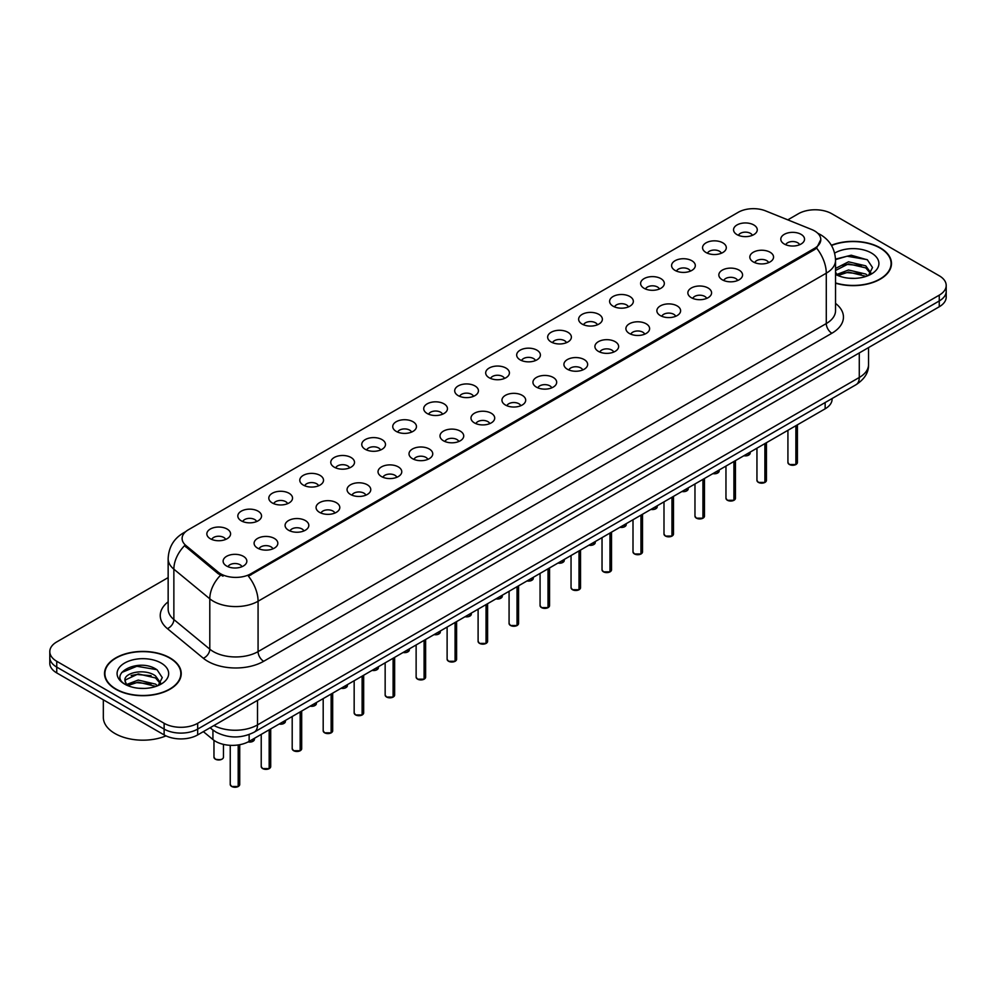 <?xml version="1.0" encoding="UTF-8"?>
<svg xmlns="http://www.w3.org/2000/svg" width="996" height="996" viewBox="0 0 996 996"><rect width="100%" height="100%" fill="white"/><g stroke="black" fill="none" stroke-linecap="round" stroke-linejoin="round"><path stroke-width="1.49" d="M706.04 252.523A11.865 6.848 180 0 1 703.686 250.594A11.865 6.848 180 0 1 707.621 242.078A11.865 6.848 180 0 1 722.822 242.837A11.865 6.848 180 0 1 725.175 250.594A11.865 6.848 180 0 1 706.04 252.523M721.378 253.233A7.121 4.109 0 0 0 719.461 251.241A7.121 4.109 0 0 0 712.451 250.195A7.121 4.109 0 0 0 707.484 253.233M675.064 270.414A11.865 6.848 180 0 1 672.711 268.484A11.865 6.848 180 0 1 676.633 259.968A11.865 6.848 180 0 1 691.834 260.728A11.865 6.848 180 0 1 694.187 268.484A11.865 6.848 180 0 1 675.064 270.414M690.39 271.124A7.121 4.109 0 0 0 688.485 269.119A7.121 4.109 0 0 0 681.463 268.086A7.121 4.109 0 0 0 676.508 271.124M644.076 288.305A11.865 6.848 180 0 1 641.723 286.362A11.865 6.848 180 0 1 645.657 277.859A11.865 6.848 180 0 1 660.858 278.619A11.865 6.848 180 0 1 663.212 286.362A11.865 6.848 180 0 1 644.076 288.305M659.414 289.014A7.121 4.109 0 0 0 657.497 287.01A7.121 4.109 0 0 0 650.488 285.976A7.121 4.109 0 0 0 645.52 289.014M613.1 306.195A11.865 6.848 180 0 1 610.735 304.253A11.865 6.848 180 0 1 614.669 295.737A11.865 6.848 180 0 1 629.87 296.509A11.865 6.848 180 0 1 632.223 304.253A11.865 6.848 180 0 1 613.1 306.195M628.426 306.905A7.121 4.109 0 0 0 626.521 304.901A7.121 4.109 0 0 0 619.5 303.855A7.121 4.109 0 0 0 614.544 306.905M582.112 324.074A11.865 6.848 180 0 1 579.759 322.144A11.865 6.848 180 0 1 583.681 313.628A11.865 6.848 180 0 1 598.895 314.387A11.865 6.848 180 0 1 601.248 322.144A11.865 6.848 180 0 1 582.112 324.074M597.438 324.783A7.121 4.109 0 0 0 595.533 322.791A7.121 4.109 0 0 0 588.524 321.745A7.121 4.109 0 0 0 583.556 324.783M551.124 341.964A11.865 6.848 180 0 1 548.771 340.034A11.865 6.848 180 0 1 552.705 331.519A11.865 6.848 180 0 1 567.907 332.278A11.865 6.848 180 0 1 570.26 340.034A11.865 6.848 180 0 1 551.124 341.964M566.463 342.674A7.121 4.109 0 0 0 564.545 340.669A7.121 4.109 0 0 0 557.536 339.636A7.121 4.109 0 0 0 552.568 342.674M520.149 359.855A11.865 6.848 180 0 1 517.796 357.913A11.865 6.848 180 0 1 521.717 349.409A11.865 6.848 180 0 1 536.919 350.169A11.865 6.848 180 0 1 539.284 357.913A11.865 6.848 180 0 1 520.149 359.855M535.475 360.564A7.121 4.109 0 0 0 533.57 358.56A7.121 4.109 0 0 0 526.56 357.527A7.121 4.109 0 0 0 521.593 360.564M489.161 377.745A11.865 6.848 180 0 1 486.807 375.803A11.865 6.848 180 0 1 490.742 367.287A11.865 6.848 180 0 1 505.943 368.059A11.865 6.848 180 0 1 508.296 375.803A11.865 6.848 180 0 1 489.161 377.745M504.499 378.455A7.121 4.109 0 0 0 502.582 376.451A7.121 4.109 0 0 0 495.572 375.405A7.121 4.109 0 0 0 490.605 378.455M458.185 395.624A11.865 6.848 180 0 1 455.832 393.694A11.865 6.848 180 0 1 459.754 385.178A11.865 6.848 180 0 1 474.955 385.938A11.865 6.848 180 0 1 477.308 393.694A11.865 6.848 180 0 1 458.185 395.624M473.511 396.346A7.121 4.109 0 0 0 471.606 394.341A7.121 4.109 0 0 0 464.597 393.296A7.121 4.109 0 0 0 459.629 396.346M427.197 413.514A11.865 6.848 180 0 1 424.844 411.585A11.865 6.848 180 0 1 428.778 403.069A11.865 6.848 180 0 1 443.979 403.828A11.865 6.848 180 0 1 446.333 411.585A11.865 6.848 180 0 1 427.197 413.514M442.535 414.224A7.121 4.109 0 0 0 440.618 412.22A7.121 4.109 0 0 0 433.609 411.186A7.121 4.109 0 0 0 428.641 414.224M396.221 431.405A11.865 6.848 180 0 1 393.856 429.463A11.865 6.848 180 0 1 397.79 420.959A11.865 6.848 180 0 1 412.991 421.719A11.865 6.848 180 0 1 415.344 429.463A11.865 6.848 180 0 1 396.221 431.405M411.547 432.115A7.121 4.109 0 0 0 409.642 430.11A7.121 4.109 0 0 0 402.621 429.077A7.121 4.109 0 0 0 397.665 432.115M365.233 449.296A11.865 6.848 180 0 1 362.88 447.353A11.865 6.848 180 0 1 366.814 438.838A11.865 6.848 180 0 1 382.016 439.61A11.865 6.848 180 0 1 384.369 447.353A11.865 6.848 180 0 1 365.233 449.296M380.572 450.005A7.121 4.109 0 0 0 378.654 448.001A7.121 4.109 0 0 0 371.645 446.955A7.121 4.109 0 0 0 366.677 450.005M334.245 467.174A11.865 6.848 180 0 1 331.892 465.244A11.865 6.848 180 0 1 335.826 456.728A11.865 6.848 180 0 1 351.028 457.488A11.865 6.848 180 0 1 353.381 465.244A11.865 6.848 180 0 1 334.245 467.174M349.584 467.896A7.121 4.109 0 0 0 347.679 465.891A7.121 4.109 0 0 0 340.657 464.846A7.121 4.109 0 0 0 335.702 467.896M303.27 485.064A11.865 6.848 180 0 1 300.916 483.135A11.865 6.848 180 0 1 304.838 474.619A11.865 6.848 180 0 1 320.04 475.378A11.865 6.848 180 0 1 322.405 483.135A11.865 6.848 180 0 1 303.27 485.064M318.596 485.774A7.121 4.109 0 0 0 316.691 483.782A7.121 4.109 0 0 0 309.681 482.736A7.121 4.109 0 0 0 304.714 485.774M272.281 502.955A11.865 6.848 180 0 1 269.928 501.013A11.865 6.848 180 0 1 273.863 492.51A11.865 6.848 180 0 1 289.064 493.269A11.865 6.848 180 0 1 291.417 501.013A11.865 6.848 180 0 1 272.281 502.955M287.62 503.665A7.121 4.109 0 0 0 285.703 501.66A7.121 4.109 0 0 0 278.693 500.627A7.121 4.109 0 0 0 273.726 503.665M241.306 520.846A11.865 6.848 180 0 1 238.953 518.904A11.865 6.848 180 0 1 242.875 510.388A11.865 6.848 180 0 1 258.076 511.16A11.865 6.848 180 0 1 260.429 518.904A11.865 6.848 180 0 1 241.306 520.846M256.632 521.555A7.121 4.109 0 0 0 254.727 519.551A7.121 4.109 0 0 0 247.718 518.505A7.121 4.109 0 0 0 242.75 521.555M210.318 538.736A11.865 6.848 180 0 1 207.965 536.794A11.865 6.848 180 0 1 211.899 528.278A11.865 6.848 180 0 1 227.1 529.038A11.865 6.848 180 0 1 229.454 536.794A11.865 6.848 180 0 1 210.318 538.736M225.656 539.446A7.121 4.109 0 0 0 223.739 537.442A7.121 4.109 0 0 0 216.73 536.396A7.121 4.109 0 0 0 211.762 539.446M737.028 234.645A11.865 6.848 180 0 1 734.675 232.703A11.865 6.848 180 0 1 738.596 224.187A11.865 6.848 180 0 1 753.798 224.959A11.865 6.848 180 0 1 756.151 232.703A11.865 6.848 180 0 1 737.028 234.645M752.354 235.355A7.121 4.109 0 0 0 750.449 233.35A7.121 4.109 0 0 0 743.439 232.305A7.121 4.109 0 0 0 738.472 235.355M753.3 261.923A11.865 6.848 180 0 1 750.947 259.981A11.865 6.848 180 0 1 754.868 251.478A11.865 6.848 180 0 1 770.082 252.237A11.865 6.848 180 0 1 772.435 259.981A11.865 6.848 180 0 1 753.3 261.923M768.626 262.633A7.121 4.109 0 0 0 766.721 260.628A7.121 4.109 0 0 0 759.711 259.595A7.121 4.109 0 0 0 754.744 262.633M722.312 279.814A11.865 6.848 180 0 1 719.959 277.872A11.865 6.848 180 0 1 723.893 269.356A11.865 6.848 180 0 1 739.094 270.128A11.865 6.848 180 0 1 741.447 277.872A11.865 6.848 180 0 1 722.312 279.814M737.65 280.523A7.121 4.109 0 0 0 735.733 278.519A7.121 4.109 0 0 0 728.723 277.473A7.121 4.109 0 0 0 723.756 280.523M691.336 297.704A11.865 6.848 180 0 1 688.983 295.762A11.865 6.848 180 0 1 692.905 287.246A11.865 6.848 180 0 1 708.106 288.018A11.865 6.848 180 0 1 710.459 295.762A11.865 6.848 180 0 1 691.336 297.704M706.662 298.414A7.121 4.109 0 0 0 704.757 296.41A7.121 4.109 0 0 0 697.748 295.364A7.121 4.109 0 0 0 692.78 298.414M660.348 315.583A11.865 6.848 180 0 1 657.995 313.653A11.865 6.848 180 0 1 661.929 305.137A11.865 6.848 180 0 1 677.131 305.897A11.865 6.848 180 0 1 679.484 313.653A11.865 6.848 180 0 1 660.348 315.583M675.686 316.292A7.121 4.109 0 0 0 673.769 314.3A7.121 4.109 0 0 0 666.76 313.254A7.121 4.109 0 0 0 661.792 316.292M629.372 333.473A11.865 6.848 180 0 1 627.019 331.531A11.865 6.848 180 0 1 630.941 323.028A11.865 6.848 180 0 1 646.143 323.787A11.865 6.848 180 0 1 648.496 331.531A11.865 6.848 180 0 1 629.372 333.473M644.698 334.183A7.121 4.109 0 0 0 642.793 332.178A7.121 4.109 0 0 0 635.784 331.145A7.121 4.109 0 0 0 630.817 334.183M598.384 351.364A11.865 6.848 180 0 1 596.031 349.422A11.865 6.848 180 0 1 599.966 340.906A11.865 6.848 180 0 1 615.167 341.678A11.865 6.848 180 0 1 617.52 349.422A11.865 6.848 180 0 1 598.384 351.364M613.723 352.074A7.121 4.109 0 0 0 611.805 350.069A7.121 4.109 0 0 0 604.796 349.023A7.121 4.109 0 0 0 599.829 352.074M567.409 369.255A11.865 6.848 180 0 1 565.043 367.312A11.865 6.848 180 0 1 568.977 358.797A11.865 6.848 180 0 1 584.179 359.568A11.865 6.848 180 0 1 586.532 367.312A11.865 6.848 180 0 1 567.409 369.255M582.735 369.964A7.121 4.109 0 0 0 580.83 367.96A7.121 4.109 0 0 0 573.808 366.914A7.121 4.109 0 0 0 568.853 369.964M536.421 387.133A11.865 6.848 180 0 1 534.068 385.203A11.865 6.848 180 0 1 538.002 376.687A11.865 6.848 180 0 1 553.203 377.447A11.865 6.848 180 0 1 555.556 385.203A11.865 6.848 180 0 1 536.421 387.133M551.759 387.842A7.121 4.109 0 0 0 549.842 385.85A7.121 4.109 0 0 0 542.832 384.805A7.121 4.109 0 0 0 537.865 387.842M505.433 405.023A11.865 6.848 180 0 1 503.08 403.094A11.865 6.848 180 0 1 507.014 394.578A11.865 6.848 180 0 1 522.215 395.337A11.865 6.848 180 0 1 524.568 403.094A11.865 6.848 180 0 1 505.433 405.023M520.771 405.733A7.121 4.109 0 0 0 518.866 403.729A7.121 4.109 0 0 0 511.844 402.695A7.121 4.109 0 0 0 506.889 405.733M474.457 422.914A11.865 6.848 180 0 1 472.104 420.972A11.865 6.848 180 0 1 476.026 412.469A11.865 6.848 180 0 1 491.227 413.228A11.865 6.848 180 0 1 493.593 420.972A11.865 6.848 180 0 1 474.457 422.914M489.783 423.624A7.121 4.109 0 0 0 487.878 421.619A7.121 4.109 0 0 0 480.869 420.586A7.121 4.109 0 0 0 475.901 423.624M443.469 440.805A11.865 6.848 180 0 1 441.116 438.863A11.865 6.848 180 0 1 445.05 430.347A11.865 6.848 180 0 1 460.252 431.119A11.865 6.848 180 0 1 462.605 438.863A11.865 6.848 180 0 1 443.469 440.805M458.807 441.514A7.121 4.109 0 0 0 456.89 439.51A7.121 4.109 0 0 0 449.881 438.464A7.121 4.109 0 0 0 444.913 441.514M412.493 458.683A11.865 6.848 180 0 1 410.14 456.753A11.865 6.848 180 0 1 414.062 448.237A11.865 6.848 180 0 1 429.264 448.997A11.865 6.848 180 0 1 431.617 456.753A11.865 6.848 180 0 1 412.493 458.683M427.819 459.393A7.121 4.109 0 0 0 425.915 457.401A7.121 4.109 0 0 0 418.905 456.355A7.121 4.109 0 0 0 413.938 459.393M381.505 476.574A11.865 6.848 180 0 1 379.152 474.644A11.865 6.848 180 0 1 383.087 466.128A11.865 6.848 180 0 1 398.288 466.887A11.865 6.848 180 0 1 400.641 474.644A11.865 6.848 180 0 1 381.505 476.574M396.844 477.283A7.121 4.109 0 0 0 394.926 475.279A7.121 4.109 0 0 0 387.917 474.245A7.121 4.109 0 0 0 382.95 477.283M350.53 494.464A11.865 6.848 180 0 1 348.177 492.522A11.865 6.848 180 0 1 352.098 484.019A11.865 6.848 180 0 1 367.3 484.778A11.865 6.848 180 0 1 369.653 492.522A11.865 6.848 180 0 1 350.53 494.464M365.856 495.174A7.121 4.109 0 0 0 363.951 493.169A7.121 4.109 0 0 0 356.929 492.136A7.121 4.109 0 0 0 351.974 495.174M319.542 512.355A11.865 6.848 180 0 1 317.189 510.413A11.865 6.848 180 0 1 321.123 501.897A11.865 6.848 180 0 1 336.324 502.669A11.865 6.848 180 0 1 338.677 510.413A11.865 6.848 180 0 1 319.542 512.355M334.88 513.065A7.121 4.109 0 0 0 332.963 511.06A7.121 4.109 0 0 0 325.953 510.014A7.121 4.109 0 0 0 320.986 513.065M288.554 530.233A11.865 6.848 180 0 1 286.201 528.303A11.865 6.848 180 0 1 290.135 519.788A11.865 6.848 180 0 1 305.336 520.547A11.865 6.848 180 0 1 307.689 528.303A11.865 6.848 180 0 1 288.554 530.233M303.892 530.955A7.121 4.109 0 0 0 301.987 528.951A7.121 4.109 0 0 0 294.965 527.905A7.121 4.109 0 0 0 290.01 530.955M257.578 548.124A11.865 6.848 180 0 1 255.225 546.194A11.865 6.848 180 0 1 259.147 537.678A11.865 6.848 180 0 1 274.361 538.438A11.865 6.848 180 0 1 276.714 546.194A11.865 6.848 180 0 1 257.578 548.124M272.904 548.833A7.121 4.109 0 0 0 270.999 546.829A7.121 4.109 0 0 0 263.99 545.796A7.121 4.109 0 0 0 259.022 548.833M226.59 566.014A11.865 6.848 180 0 1 224.237 564.072A11.865 6.848 180 0 1 228.171 555.569A11.865 6.848 180 0 1 243.373 556.328A11.865 6.848 180 0 1 245.726 564.072A11.865 6.848 180 0 1 226.59 566.014M241.928 566.724A7.121 4.109 0 0 0 240.011 564.72A7.121 4.109 0 0 0 233.002 563.686A7.121 4.109 0 0 0 228.034 566.724M784.288 244.032A11.865 6.848 180 0 1 781.922 242.103A11.865 6.848 180 0 1 785.856 233.587A11.865 6.848 180 0 1 801.058 234.346A11.865 6.848 180 0 1 803.411 242.103A11.865 6.848 180 0 1 784.288 244.032M799.614 244.742A7.121 4.109 0 0 0 797.709 242.75A7.121 4.109 0 0 0 790.687 241.704A7.121 4.109 0 0 0 785.732 244.742M811.69 229.516A21.352 12.326 180 0 1 814.541 230.898A21.352 12.326 180 0 1 820.791 239.613A21.352 12.326 180 0 1 814.541 248.328L250.805 573.796A21.352 12.326 180 0 1 218.224 572.152L185.978 545.559A21.352 12.326 180 0 1 182.106 538.487A21.352 12.326 180 0 1 188.369 529.772L738.285 212.273A21.352 12.326 180 0 1 765.638 210.903L811.69 229.516M832.108 398.525L832.108 399.122A23.73 13.695 180 0 1 825.149 408.808L249.137 741.373A23.73 13.695 180 0 1 212.932 739.542L203.346 731.637M835.544 283.188A38.358 22.149 0 0 0 891.482 263.504A38.358 22.149 0 0 0 880.252 247.842A38.358 22.149 0 0 0 831.374 245.265M169.992 657.908A38.358 22.149 0 0 0 128.198 653.102A38.358 22.149 0 0 0 104.518 673.57A38.358 22.149 0 0 0 115.748 689.232A38.358 22.149 0 0 0 157.555 694.025A38.358 22.149 0 0 0 181.235 673.57A38.358 22.149 0 0 0 169.992 657.908M820.791 239.613L816.608 248.104L814.541 249.61L248.402 576.161A27.676 15.986 60 0 1 258.076 601.235A31.635 18.264 180 0 1 213.343 601.235A31.635 18.264 180 0 1 209.795 598.808L173.864 569.177A31.635 18.264 180 0 1 168.15 558.694L168.15 609.066A31.635 18.264 0 0 0 173.864 619.549L209.795 649.168A31.635 18.264 0 0 0 213.343 651.608A31.635 18.264 0 0 0 258.076 651.608L826.282 323.563A31.635 18.264 0 0 0 835.544 310.652L835.544 260.28A31.635 18.264 180 0 1 826.282 273.19A27.676 15.986 -120 0 0 816.608 248.104M168.15 577.605L56.747 641.922A23.73 13.695 0 0 0 49.8 651.608L49.8 663.236A23.73 13.695 0 0 0 56.747 672.923L164.128 734.911L164.128 729.097A23.73 13.695 0 0 0 197.681 729.097L939.253 300.966A23.73 13.695 0 0 0 946.2 291.28A23.73 13.695 0 0 1 939.253 300.966L197.681 729.097A23.73 13.695 0 0 1 164.128 729.097L56.747 667.108L164.128 729.097L164.128 723.295A23.73 13.695 0 0 0 197.681 723.295L939.253 295.152A23.73 13.695 0 0 0 946.2 285.466A23.73 13.695 0 0 0 939.253 275.78L831.872 213.779A23.73 13.695 0 0 0 798.319 213.779L787.799 219.855M49.8 657.422A23.73 13.695 0 0 0 56.747 667.108A23.73 13.695 0 0 1 49.8 657.422M223.017 576.161L218.224 573.733L184.534 545.684A27.676 18.513 129.5 0 0 173.864 569.177L173.864 619.549A7.906 5.291 -50.5 0 1 167.39 628.625A39.541 22.833 180 0 1 168.15 601.833M49.8 651.608A23.73 13.695 0 0 0 56.747 661.294L164.128 723.295M164.128 734.911A23.73 13.695 0 0 0 197.681 734.911L939.253 306.768A23.73 13.695 0 0 0 946.2 297.082L946.2 285.466M795.879 464.522L789.342 464.51L787.923 462.505A4.743 2.739 0 0 0 789.318 464.435A4.743 2.739 0 0 0 795.879 464.522L795.879 425.715M795.841 464.597L795.767 464.584A4.582 2.652 180 0 1 789.43 464.497M795.879 464.323L796.165 425.541M764.891 482.413L758.367 482.4L756.948 480.383A4.743 2.739 0 0 0 758.33 482.325A4.743 2.739 0 0 0 764.891 482.413L764.891 443.606M764.866 482.487L764.791 482.475A4.582 2.652 180 0 1 758.442 482.388M764.891 482.213L765.189 443.432M733.915 500.291L727.379 500.291L725.96 498.274A4.743 2.739 0 0 0 727.354 500.216A4.743 2.739 0 0 0 733.915 500.291L733.915 461.484M733.878 500.365L733.803 500.353A4.582 2.652 180 0 1 727.466 500.278M733.915 500.104L734.201 461.322M702.927 518.181L696.403 518.169L694.971 516.165A4.743 2.739 0 0 0 696.366 518.107A4.743 2.739 0 0 0 702.927 518.181L702.927 479.375M702.89 518.256L702.827 518.244A4.582 2.652 180 0 1 696.478 518.169M702.927 517.995L703.226 479.213M671.951 536.072L665.415 536.06L663.996 534.055A4.743 2.739 0 0 0 665.39 535.985A4.743 2.739 0 0 0 671.951 536.072L671.951 497.265M671.914 536.147L671.839 536.134A4.582 2.652 180 0 1 665.502 536.06M671.951 535.873L672.238 497.091M835.544 282.939A37.96 21.912 0 0 0 891.084 263.504A37.96 21.912 0 0 0 879.966 248.004A37.96 21.912 0 0 0 831.511 245.489M848.804 278.183L854.829 278.357M836.989 274.398L848.492 270.003L865.773 274.049L867.865 275.73M838.047 275.506L848.492 272.057L866.147 276.365M835.544 271.846A17.878 10.321 0 0 0 838.196 275.655M835.544 268.434L848.492 261.811L865.773 265.845L870.902 272.941M835.544 270.476L848.492 263.853L865.773 267.899L870.504 273.477M835.719 274.485L836.64 275.045M835.544 274.398A25.784 14.89 0 0 0 871.363 274.037A25.784 14.89 0 0 0 871.363 252.984A25.784 14.89 0 0 0 834.648 253.121M868.475 275.469L872.508 267.538L867.404 259.844L851.219 255.225L835.52 259.097M837.163 275.207L835.544 273.302M835.544 259.595L847.086 256.209L867.055 259.607M841.408 265.446L847.086 264.413L861.341 265.633M841.408 273.651L847.086 272.618L861.341 273.838M116.034 689.07A37.96 21.912 0 0 0 157.405 693.814A37.96 21.912 0 0 0 180.836 673.57A37.96 21.912 0 0 0 169.718 658.07A37.96 21.912 0 0 0 128.347 653.314A37.96 21.912 0 0 0 104.916 673.57A37.96 21.912 0 0 0 116.034 689.07M103.335 699.815L103.335 717.357A39.541 22.833 0 0 0 114.914 733.492A39.541 22.833 0 0 0 165.983 735.882M138.556 688.248L144.582 688.423M126.729 684.464L138.245 680.069L155.513 684.103L157.605 685.783M127.787 685.572L138.245 682.123L155.899 686.418M126.915 685.26L125.06 680.928A17.878 10.321 0 0 0 127.949 685.709M160.655 683.007L155.513 675.911C144.781 667.905 122.707 672.848 125.06 680.928L124.998 680.144M125.11 681.177L125.608 679.845L138.245 673.918L155.513 677.952L160.244 683.53M158.215 685.534L162.261 677.604L157.144 669.897C139.054 656.899 106.896 674.031 125.471 684.538L126.392 685.099M161.115 663.037A25.784 14.89 0 0 0 124.637 663.037A25.784 14.89 0 0 0 124.637 684.09A25.784 14.89 0 0 0 161.115 684.09A25.784 14.89 0 0 0 161.115 663.037M121.699 672.487L136.838 666.274L156.795 669.661M131.161 675.5L136.838 674.479L151.093 675.699M131.161 683.704L136.838 682.671L151.093 683.903M640.963 553.963L634.44 553.95L633.008 551.933A4.743 2.739 0 0 0 634.402 553.876A4.743 2.739 0 0 0 640.963 553.963L640.963 515.156M640.926 554.037L640.851 554.025A4.582 2.652 180 0 1 634.514 553.938M640.963 553.764L641.262 514.982M609.975 571.841L603.452 571.841L602.032 569.824A4.743 2.739 0 0 0 603.414 571.766A4.743 2.739 0 0 0 609.975 571.841L609.975 533.034M609.95 571.916L609.876 571.903A4.582 2.652 180 0 1 603.526 571.829M609.975 571.654L610.274 532.872M579 589.732L572.463 589.719L571.044 587.715A4.743 2.739 0 0 0 572.439 589.657A4.743 2.739 0 0 0 579 589.732L579 550.925M578.962 589.806L578.888 589.794A4.582 2.652 180 0 1 572.551 589.719M579 589.545L579.286 550.763M548.012 607.622L541.488 607.61L540.069 605.605A4.743 2.739 0 0 0 541.451 607.535A4.743 2.739 0 0 0 548.012 607.622L548.012 568.816M547.987 607.697L547.912 607.685A4.582 2.652 180 0 1 541.563 607.61M548.012 607.423L548.31 568.641M517.036 625.513L510.5 625.5L509.081 623.496A4.743 2.739 0 0 0 510.475 625.426A4.743 2.739 0 0 0 517.036 625.513L517.036 586.706M516.999 625.588L516.924 625.575A4.582 2.652 180 0 1 510.587 625.488M517.036 625.314L517.322 586.532M486.048 643.404L479.524 643.391L478.105 641.374A4.743 2.739 0 0 0 479.487 643.316A4.743 2.739 0 0 0 486.048 643.404L486.048 604.584M486.023 643.466L485.948 643.453A4.582 2.652 180 0 1 479.599 643.379M486.048 643.204L486.347 604.423M455.072 661.282L448.536 661.269L447.117 659.265A4.743 2.739 0 0 0 448.511 661.207A4.743 2.739 0 0 0 455.072 661.282L455.072 622.475M455.035 661.356L454.96 661.344A4.582 2.652 180 0 1 448.623 661.269M455.072 661.095L455.359 622.313M424.084 679.172L417.561 679.16L416.129 677.156A4.743 2.739 0 0 0 417.523 679.085A4.743 2.739 0 0 0 424.084 679.172L424.084 640.366M424.047 679.247L423.972 679.235A4.582 2.652 180 0 1 417.635 679.16M424.084 678.973L424.383 640.191M393.096 697.063L386.573 697.051L385.153 695.046A4.743 2.739 0 0 0 386.535 696.976A4.743 2.739 0 0 0 393.096 697.063L393.096 658.256M393.071 697.138L392.997 697.125A4.582 2.652 180 0 1 386.647 697.038M393.096 696.864L393.395 658.082M362.121 714.954L355.597 714.941L354.165 712.924A4.743 2.739 0 0 0 355.56 714.867A4.743 2.739 0 0 0 362.121 714.954L362.121 676.135M362.083 715.016L362.009 715.016A4.582 2.652 180 0 1 355.672 714.929M362.121 714.755L362.407 675.973M331.133 732.832L324.609 732.832L323.19 730.815A4.743 2.739 0 0 0 324.572 732.757A4.743 2.739 0 0 0 331.133 732.832L331.133 694.025M331.108 732.907L331.033 732.894A4.582 2.652 180 0 1 324.684 732.819M331.133 732.645L331.431 693.863M300.157 750.723L293.621 750.71L292.202 748.706A4.743 2.739 0 0 0 293.596 750.635A4.743 2.739 0 0 0 300.157 750.723L300.157 711.916M300.12 750.797L300.045 750.785A4.582 2.652 180 0 1 293.708 750.71M300.157 750.523L300.443 711.742M269.169 768.613L262.645 768.601L261.226 766.596A4.743 2.739 0 0 0 262.608 768.526A4.743 2.739 0 0 0 269.169 768.613L269.169 729.807M269.144 768.688L269.069 768.675A4.582 2.652 180 0 1 262.72 768.588M269.169 768.414L269.468 729.632M238.193 786.504L231.657 786.491L230.238 784.475A4.743 2.739 0 0 0 231.632 786.417A4.743 2.739 0 0 0 238.193 786.504L238.193 744.958M238.156 786.566L238.081 786.566A4.582 2.652 180 0 1 231.744 786.479M238.193 786.305L238.48 744.921M185.978 545.559L185.978 547.14M218.224 572.152L218.224 573.733M250.805 573.796L250.805 575.078M814.541 248.328L814.541 249.61M825.149 402.533L825.149 408.808M212.932 730.068L212.932 739.542M249.137 734.525L249.137 741.373M263.679 661.294A7.906 4.569 60 0 1 258.076 651.608L258.076 601.235L826.282 273.19L826.282 323.563A7.906 4.569 60 0 0 831.872 333.249L263.679 661.294A39.541 22.833 180 0 1 207.753 661.294A39.541 22.833 180 0 1 203.321 658.244L167.39 628.625M185.007 532.3A27.676 15.986 -120 0 0 183.139 533.109C173.678 538.799 168.685 547.327 168.15 558.694M220.577 575.202A27.676 18.513 129.5 0 0 209.795 598.808L209.795 649.168A7.906 5.291 -50.5 0 1 203.321 658.244M835.544 303.406A39.541 22.833 180 0 1 831.872 333.249M197.681 723.295L197.681 734.911M939.253 295.152L939.253 306.768M56.747 661.294L56.747 672.923M213.928 725.536A31.635 18.264 0 0 0 257.516 724.901L859.274 377.484A31.635 18.264 0 0 0 868.549 364.573C868.773 372.417 864.59 379.14 856 384.73L254.241 732.147A15.824 9.138 60 0 0 257.516 724.901L257.516 700.362M859.274 352.945L859.274 377.484A15.824 9.138 60 0 1 856 384.73M210.492 727.516A15.824 10.583 129.5 0 0 212.136 729.433L210.094 727.752M796.165 464.348A4.743 2.739 0 0 0 797.41 462.505L797.41 424.819M743.925 455.707A4.743 2.739 0 0 0 750.162 453.105L747.685 455.57L743.838 455.757M748.718 455.072A4.582 2.652 180 0 1 743.888 455.732M765.189 482.238A4.743 2.739 0 0 0 766.434 480.383L766.434 442.71M734.201 500.129A4.743 2.739 0 0 0 735.446 498.274L735.446 460.6M703.226 518.02A4.743 2.739 0 0 0 704.471 516.165L704.471 478.491M672.238 535.898A4.743 2.739 0 0 0 673.483 534.055L673.483 496.382M712.949 473.598A4.743 2.739 0 0 0 719.174 470.996L716.709 473.461L712.862 473.648M717.73 472.963A4.582 2.652 180 0 1 712.899 473.623M681.961 491.476A4.743 2.739 0 0 0 688.199 488.887L685.721 491.352L681.874 491.526M686.742 490.854A4.582 2.652 180 0 1 681.924 491.501M655.766 508.732A4.582 2.652 180 0 1 650.936 509.392A4.743 2.739 0 0 0 657.211 506.765L654.745 509.23L650.898 509.417M641.262 553.788A4.743 2.739 0 0 0 642.507 551.933L642.507 514.26M610.274 571.679A4.743 2.739 0 0 0 611.519 569.824L611.519 532.15M579.286 589.57A4.743 2.739 0 0 0 580.544 587.715L580.544 550.041M619.998 527.258A4.743 2.739 0 0 0 626.223 524.655L623.757 527.121L619.91 527.307M624.778 526.623A4.582 2.652 180 0 1 619.948 527.282M589.01 545.148A4.743 2.739 0 0 0 595.247 542.546L592.769 545.011L588.935 545.198A4.582 2.652 180 0 0 593.803 544.513M562.815 562.404A4.582 2.652 180 0 1 557.984 563.051A4.743 2.739 0 0 0 564.259 560.437L561.794 562.902L557.947 563.076M548.31 607.448A4.743 2.739 0 0 0 549.555 605.605L549.555 567.932M517.322 625.339A4.743 2.739 0 0 0 518.567 623.496L518.567 585.81M486.347 643.229A4.743 2.739 0 0 0 487.592 641.374L487.592 603.701M455.359 661.12A4.743 2.739 0 0 0 456.604 659.265L456.604 621.591M424.383 678.998A4.743 2.739 0 0 0 425.628 677.156L425.628 639.482M527.046 580.917A4.743 2.739 0 0 0 533.283 578.315L530.806 580.78L526.959 580.967M531.839 580.295A4.582 2.652 180 0 1 527.009 580.942M496.07 598.808A4.743 2.739 0 0 0 502.295 596.206L499.83 598.671L495.983 598.857A4.582 2.652 180 0 0 500.851 598.173M469.863 616.063A4.582 2.652 180 0 1 465.045 616.723A4.743 2.739 0 0 0 471.32 614.096L468.842 616.561L464.995 616.748M434.094 634.589A4.743 2.739 0 0 0 440.332 631.987L437.867 634.452L434.019 634.626M438.887 633.954A4.582 2.652 180 0 1 434.057 634.614M403.119 652.467A4.743 2.739 0 0 0 409.356 649.865L406.878 652.33L403.031 652.517M407.899 651.845A4.582 2.652 180 0 1 403.069 652.492M393.395 696.889A4.743 2.739 0 0 0 394.64 695.046L394.64 657.36M362.407 714.779A4.743 2.739 0 0 0 363.665 712.924L363.665 675.251M331.431 732.67A4.743 2.739 0 0 0 332.676 730.815L332.676 693.141M300.443 750.561A4.743 2.739 0 0 0 301.688 748.706L301.688 711.032M269.468 768.439A4.743 2.739 0 0 0 270.713 766.596L270.713 728.91M238.48 786.33A4.743 2.739 0 0 0 239.725 784.475L239.725 744.709M372.13 670.358A4.743 2.739 0 0 0 378.368 667.756L375.903 670.221L372.056 670.408M376.924 669.723A4.582 2.652 180 0 1 372.093 670.383M341.155 688.248A4.743 2.739 0 0 0 347.38 685.646L344.915 688.112L341.068 688.298M345.936 687.614A4.582 2.652 180 0 1 341.105 688.273M310.167 706.139A4.743 2.739 0 0 0 316.404 703.537L313.927 706.002L310.08 706.176M314.96 705.504A4.582 2.652 180 0 1 310.13 706.164M279.191 724.017A4.743 2.739 0 0 0 285.416 721.415L282.951 723.88L279.104 724.067M283.972 723.395A4.582 2.652 180 0 1 279.141 724.042M248.166 741.896A4.743 2.739 0 0 0 254.441 739.306L251.963 741.771L248.079 741.945M252.996 741.273A4.582 2.652 180 0 1 248.116 741.92M215.348 759.139A4.743 2.739 0 0 0 220.527 759.724A4.743 2.739 0 0 0 223.453 757.197C223.092 759.525 220.402 760.185 215.385 759.201L213.966 757.197A4.743 2.739 0 0 0 215.348 759.139M222.008 759.164A4.582 2.652 180 0 1 215.46 759.201M835.544 260.28C835.009 248.9 830.017 240.372 820.542 234.695L817.716 233.238M185.742 531.615L183.139 533.109M254.241 732.147C241.518 738.546 228.781 738.546 216.057 732.147L212.136 729.433M868.549 364.573L868.549 347.592M787.923 462.505L787.923 430.309M797.41 462.505L796.14 464.422M750.162 453.105L750.162 452.109M756.948 480.383L756.948 448.188M766.434 480.383L765.152 482.313M725.96 498.274L725.96 466.078M735.446 498.274L734.177 500.204M694.971 516.165L694.971 483.969M704.471 516.165L703.188 518.082M663.996 534.055L663.996 501.86M673.483 534.055L672.2 535.973M719.174 470.996L719.174 470M688.199 488.887L688.199 487.878M657.211 506.765L657.211 505.769M891.084 266.679L891.084 263.504M180.836 676.745L180.836 673.57M104.916 676.745L104.916 673.57M633.008 551.933L633.008 519.738M642.507 551.933L641.225 553.863M602.032 569.824L602.032 537.628M611.519 569.824L610.237 571.754M571.044 587.715L571.044 555.519M580.544 587.715L579.261 589.632M626.223 524.655L626.223 523.659M595.247 542.546L595.247 541.55M564.259 560.437L564.259 559.428M540.069 605.605L540.069 573.41M549.555 605.605L548.273 607.523M509.081 623.496L509.081 591.288M518.567 623.496L517.298 625.413M478.105 641.374L478.105 609.179M487.592 641.374L486.309 643.304M447.117 659.265L447.117 627.069M456.604 659.265L455.334 661.195M416.129 677.156L416.129 644.96M425.628 677.156L424.346 679.073M533.283 578.315L533.283 577.319M502.295 596.206L502.295 595.21M471.32 614.096L471.32 613.1M440.332 631.987L440.332 630.991M409.356 649.865L409.356 648.869M385.153 695.046L385.153 662.838M394.64 695.046L393.358 696.963M354.165 712.924L354.165 680.729M363.665 712.924L362.382 714.854M323.19 730.815L323.19 698.619M332.676 730.815L331.394 732.745M292.202 748.706L292.202 716.51M301.688 748.706L300.419 750.623M261.226 766.596L261.226 734.388M270.713 766.596L269.43 768.514M230.238 784.475L230.238 745.319M239.725 784.475L238.455 786.404M378.368 667.756L378.368 666.76M347.38 685.646L347.38 684.65M316.404 703.537L316.404 702.541M285.416 721.415L285.416 720.419M254.441 739.306L254.441 738.31M223.453 757.197L223.453 744.373M213.966 757.197L213.966 740.327"/></g></svg>
